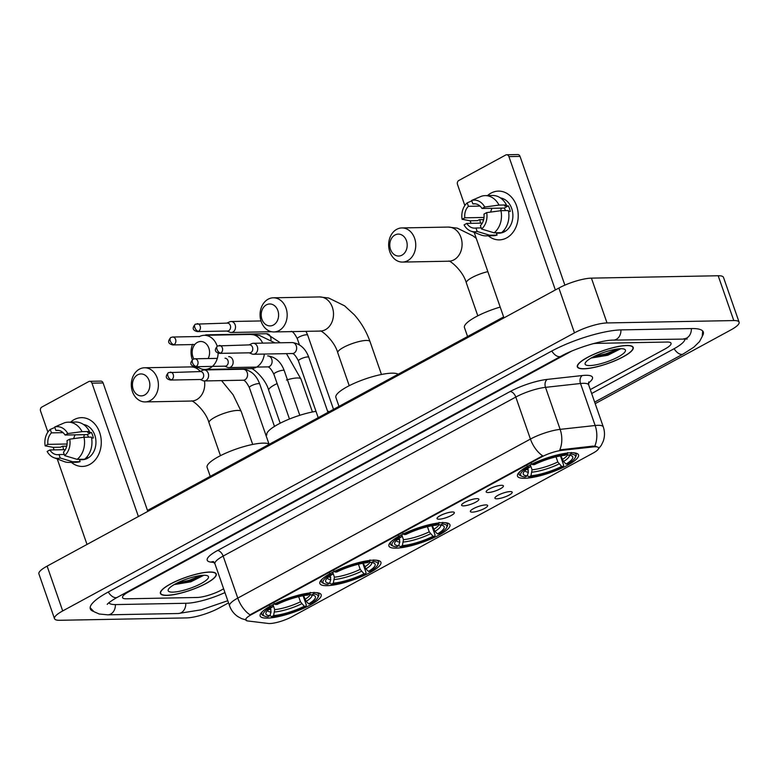 <?xml version="1.0" encoding="UTF-8"?>
<svg xmlns="http://www.w3.org/2000/svg" width="778" height="778" viewBox="0 0 778 778"><rect width="100%" height="100%" fill="white"/><g stroke="black" fill="none" stroke-linecap="round" stroke-linejoin="round"><path stroke-width="1.17" d="M442.915 522.641A32.316 7.488 160.8 0 0 407.828 531.88A32.316 7.488 160.8 0 0 388.912 546.03A32.316 7.488 160.8 0 0 395.944 548.159A32.316 7.488 160.8 0 0 431.031 538.921A32.316 7.488 160.8 0 0 449.947 524.771A32.316 7.488 160.8 0 0 442.915 522.641M373.878 560.15A32.316 7.488 160.8 0 0 338.8 569.389A32.316 7.488 160.8 0 0 319.875 583.539A32.316 7.488 160.8 0 0 326.916 585.669A32.316 7.488 160.8 0 0 361.994 576.43A32.316 7.488 160.8 0 0 380.919 562.28A32.316 7.488 160.8 0 0 373.878 560.15M314.156 592.603A32.316 7.488 160.8 0 0 279.069 601.851A32.316 7.488 160.8 0 0 260.153 615.991A32.316 7.488 160.8 0 0 267.185 618.121A32.316 7.488 160.8 0 0 302.272 608.882A32.316 7.488 160.8 0 0 321.188 594.742A32.316 7.488 160.8 0 0 314.156 592.603M571.499 452.767A32.316 7.488 160.8 0 0 536.412 462.015A32.316 7.488 160.8 0 0 517.496 476.155A32.316 7.488 160.8 0 0 524.528 478.295A32.316 7.488 160.8 0 0 559.615 469.046A32.316 7.488 160.8 0 0 578.531 454.906A32.316 7.488 160.8 0 0 571.499 452.767M488.137 492.523A9.142 2.12 -19.2 0 1 486.133 491.608A9.142 2.12 -19.2 0 1 492.075 487.67A9.142 2.12 -19.2 0 1 501.431 485.307A9.142 2.12 -19.2 0 1 503.23 485.657A9.142 2.12 -19.2 0 1 498.63 489.663A9.142 2.12 -19.2 0 1 488.137 492.523M463.591 505.865A9.142 2.12 -19.2 0 1 461.587 504.941A9.142 2.12 -19.2 0 1 467.529 501.013A9.142 2.12 -19.2 0 1 476.875 498.64A9.142 2.12 -19.2 0 1 478.684 498.99A9.142 2.12 -19.2 0 1 474.084 502.996A9.142 2.12 -19.2 0 1 463.591 505.865M439.035 519.198A9.142 2.12 -19.2 0 1 437.041 518.284A9.142 2.12 -19.2 0 1 442.983 514.346A9.142 2.12 -19.2 0 1 452.329 511.982A9.142 2.12 -19.2 0 1 454.138 512.332A9.142 2.12 -19.2 0 1 449.538 516.339A9.142 2.12 -19.2 0 1 439.035 519.198M496.918 498.795A9.142 2.12 -19.2 0 1 494.915 497.881A9.142 2.12 -19.2 0 1 500.857 493.942A9.142 2.12 -19.2 0 1 510.203 491.579A9.142 2.12 -19.2 0 1 512.012 491.929A9.142 2.12 -19.2 0 1 507.412 495.936A9.142 2.12 -19.2 0 1 496.918 498.795M472.363 512.138A9.142 2.12 -19.2 0 1 470.369 511.214A9.142 2.12 -19.2 0 1 476.311 507.285A9.142 2.12 -19.2 0 1 485.657 504.912A9.142 2.12 -19.2 0 1 487.466 505.262A9.142 2.12 -19.2 0 1 482.866 509.269A9.142 2.12 -19.2 0 1 472.363 512.138M593.099 446.932A16.464 3.812 -19.2 0 1 595.014 446.796A16.464 3.812 -19.2 0 1 598.603 447.885A16.464 3.812 -19.2 0 1 593.06 453.107L291.76 616.828A16.464 3.812 -19.2 0 1 268.235 623.45L247.754 620.961A16.464 3.812 -19.2 0 1 245.731 619.949A16.464 3.812 -19.2 0 1 251.265 614.717L541.624 456.949A16.464 3.812 -19.2 0 1 561.677 450.384L593.099 446.932L592.817 446.115L596.211 446.387M626.767 345.471A29.574 6.856 160.8 0 0 594.655 353.932A29.574 6.856 160.8 0 0 577.344 366.876A29.574 6.856 160.8 0 0 583.782 368.821A29.574 6.856 160.8 0 0 615.894 360.37A29.574 6.856 160.8 0 0 633.204 347.426A29.574 6.856 160.8 0 0 626.767 345.471M209.817 572.025A29.574 6.856 160.8 0 0 177.715 580.485A29.574 6.856 160.8 0 0 160.404 593.429A29.574 6.856 160.8 0 0 166.842 595.384A29.574 6.856 160.8 0 0 198.944 586.923A29.574 6.856 160.8 0 0 216.255 573.979A29.574 6.856 160.8 0 0 209.817 572.025M594.762 446.125L594.781 446.125A21.337 14.597 83.7 0 0 595.141 425.508A24.39 5.65 -19.2 0 1 597.981 425.313A24.39 5.65 -19.2 0 1 603.29 426.918L588.664 384.916A24.39 5.65 160.8 0 0 583.354 383.301A24.39 5.65 160.8 0 0 580.514 383.496L545.504 387.347A24.39 5.65 160.8 0 0 515.795 397.062L223.14 556.085A24.39 5.65 160.8 0 0 214.942 563.826L212.997 561.541L213.668 561.667M246.402 620.027L241.666 618.656L237.844 616.594C233.935 613.91 231.173 610.322 229.568 605.838A24.39 5.65 -19.2 0 1 237.776 598.097A21.337 12.001 -118.5 0 0 249.991 614.834L542.645 455.811A21.337 12.001 61.5 0 1 530.431 439.074A24.39 5.65 -19.2 0 1 560.131 429.359A21.337 14.597 83.7 0 1 559.8 449.879L592.817 446.115M196.96 597.485A18.293 4.24 160.8 0 0 221.37 590.055L223.636 588.82L221.37 590.055A18.293 4.24 160.8 0 1 196.96 597.485L126.532 598.807L196.96 597.485M590.288 389.593L664.898 349.05A18.293 4.24 160.8 0 0 671.054 343.244A18.293 4.24 160.8 0 0 667.077 342.038L596.648 343.361A18.293 4.24 160.8 0 0 593.04 343.701A18.293 4.24 160.8 0 1 596.648 343.361L667.077 342.038A18.293 4.24 160.8 0 1 671.054 343.244A18.293 4.24 160.8 0 1 664.898 349.05L590.288 389.593M571.402 351.248L128.701 591.795A18.293 4.24 160.8 0 0 122.554 597.601A18.293 4.24 160.8 0 0 126.532 598.807A18.293 4.24 160.8 0 1 122.554 597.601A18.293 4.24 160.8 0 1 128.701 591.795L571.402 351.248M584.006 368.704A29.263 6.778 160.8 0 0 615.777 360.331A29.263 6.778 160.8 0 0 632.913 347.523A29.263 6.778 160.8 0 0 626.543 345.588A29.263 6.778 160.8 0 0 594.771 353.961A29.263 6.778 160.8 0 0 577.636 366.769A29.263 6.778 160.8 0 0 584.006 368.704M591.513 357.987L607.842 355.245L620.095 349.089M620.786 348.719A21.337 4.95 160.8 0 0 599.916 353.873A21.337 4.95 160.8 0 0 585.319 362.849A21.337 4.95 160.8 0 0 589.763 365.572A21.337 4.95 160.8 0 0 615.126 358.483A21.337 4.95 160.8 0 0 624.462 349.215A21.337 4.95 160.8 0 0 620.786 348.719M618.111 348.914L606.004 353.796L594.236 356.382M620.134 348.739L606.315 354.68L592.087 357.51M491.064 193.09A24.39 19.362 88.9 0 1 516.582 205.859A24.39 19.362 88.9 0 1 506.663 237.893A24.39 19.362 88.9 0 1 488.302 235.812A24.39 19.362 88.9 0 0 499.32 239.877A24.39 19.362 88.9 0 0 506.663 237.893A24.39 19.362 88.9 0 0 517.769 210.4A24.39 19.362 88.9 0 0 498.406 191.106A24.39 19.362 88.9 0 0 491.064 193.09A24.39 19.362 88.9 0 0 487.543 195.579A24.39 19.362 88.9 0 1 491.064 193.09M480.532 223.16A24.39 19.362 88.9 0 1 479.812 219.668A24.39 19.362 88.9 0 0 480.532 223.16M555.356 289.951L508.919 156.602A3.044 2.422 -91.1 0 0 506.643 154.764A3.044 2.422 -91.1 0 0 505.729 155.007L458.757 180.525A3.044 2.422 -91.1 0 0 457.522 184.532L464.836 205.538M503.959 317.881L474.181 232.389M471.03 223.335L470.145 220.796M506.643 154.764L517.769 154.55A3.044 2.422 88.9 0 1 520.035 156.397L564.877 285.137M475.504 203.846L472.839 203.904A12.195 9.686 88.9 0 1 474.172 203.758A12.195 9.686 88.9 0 1 482 208.485L504.241 208.066A12.195 9.686 -91.1 0 1 505.457 210.605M500.944 210.692L486.678 212.608L483.955 214.086A12.195 9.686 88.9 0 1 480.396 225.591L481.592 229.033L494.098 232.807L501.509 232.671A20.121 15.978 88.9 0 0 508.365 210.546L500.944 210.692A20.121 15.978 88.9 0 1 494.098 232.807M500.468 197.943A17.68 14.043 88.9 0 1 512.741 212.997A17.68 14.043 88.9 0 1 504.523 231.737A17.68 14.043 88.9 0 1 499.194 233.167L496.432 233.225M500.128 232.69A17.68 14.043 88.9 0 1 499.991 232.739L496.286 232.807L497.084 235.073A20.121 15.978 88.9 0 1 493.31 235.715L485.9 235.86A20.121 15.978 88.9 0 1 481.008 234.995L470.846 231.115A15.852 12.584 88.9 0 1 464.067 224.891L466.79 223.412L482.282 223.121M483.294 220.874A17.68 14.043 88.9 0 1 483.002 219.61L479.297 219.678L477.507 220.651L470.087 220.796L462.122 219.289A15.852 12.584 88.9 0 1 467.208 202.863L468.405 206.306L480.026 206.092M481.193 227.905L475.961 228.003L477.157 231.445L489.663 235.219L497.084 235.073M489.663 235.219A20.121 15.978 88.9 0 1 485.9 235.86M486.678 212.608A15.852 12.584 88.9 0 1 481.592 229.033M477.157 231.445A15.852 12.584 88.9 0 1 470.846 231.115M471.789 200.889L467.208 202.863M475.961 228.003A12.195 9.686 88.9 0 1 474.629 228.139A12.195 9.686 88.9 0 1 466.79 223.412M484.013 217.451L464.845 217.811L462.122 219.289M464.845 217.811A12.195 9.686 88.9 0 1 468.405 206.306M508.54 211.49L510.271 211.451A17.68 14.043 88.9 0 0 508.316 205.859L504.611 205.927L506.41 204.945L498.999 205.091L484.733 207.006L482 208.485M502.919 231.416A17.68 14.043 88.9 0 0 504.426 230.327L503.911 230.337M472.839 203.904L471.633 200.452L481.368 196.27A20.121 15.978 88.9 0 1 485.141 195.628L492.552 195.482A20.121 15.978 88.9 0 1 506.41 204.945M485.141 195.628A20.121 15.978 88.9 0 1 498.999 205.091M471.633 200.452A15.852 12.584 88.9 0 1 484.733 207.006M490.655 212.073A12.195 9.686 88.9 0 1 492.095 208.3M500.614 210.731A15.239 12.098 88.9 0 1 501.45 208.125M508.316 205.859L504.241 208.066M483.751 219.202L483.002 219.61M167.066 595.258A29.263 6.778 160.8 0 0 198.837 586.884A29.263 6.778 160.8 0 0 215.973 574.076A29.263 6.778 160.8 0 0 209.603 572.151A29.263 6.778 160.8 0 0 177.822 580.514A29.263 6.778 160.8 0 0 160.696 593.332A29.263 6.778 160.8 0 0 167.066 595.258M174.573 584.541L190.892 581.798L203.146 575.642M203.836 575.273A21.337 4.95 160.8 0 0 182.966 580.427A21.337 4.95 160.8 0 0 168.369 589.403A21.337 4.95 160.8 0 0 172.823 592.126A21.337 4.95 160.8 0 0 198.176 585.037A21.337 4.95 160.8 0 0 207.512 575.778A21.337 4.95 160.8 0 0 203.836 575.273M201.162 575.467L189.064 580.349L177.296 582.946M203.184 575.302L189.375 581.244L175.147 584.064M394.981 234.995A10.98 8.714 -91.1 0 0 390.517 249.407A10.98 8.714 -91.1 0 0 402.002 255.155A10.98 8.714 -91.1 0 0 406.466 240.742A10.98 8.714 -91.1 0 0 394.981 234.995M407.662 260.688A17.077 13.557 88.9 0 1 402.518 262.079A17.077 13.557 88.9 0 1 388.971 248.571A17.077 13.557 88.9 0 1 396.731 229.325A17.077 13.557 88.9 0 1 401.876 227.935A17.077 13.557 88.9 0 1 415.433 241.443A17.077 13.557 88.9 0 1 407.662 260.688M527.241 475.844L525.189 476.963A29.019 6.73 160.8 0 1 521.921 476.311A29.019 6.73 160.8 0 1 528.252 467.063L529.964 467.033A26.219 6.078 160.8 0 0 523.487 472.538A26.219 6.078 160.8 0 0 527.241 475.844L528.379 472.207L527.834 468.405M560.442 455.908L563.7 465.273L563.34 466.401A29.019 6.73 160.8 0 1 528.894 476.895L527.348 475.494M519.937 471.575A30.245 7.012 160.8 0 0 519.062 474.356A30.245 7.012 160.8 0 0 520.433 475.65L521.921 476.311M528.252 467.063L527.114 465.954M531.549 463.552L532.687 464.661A29.019 6.73 160.8 0 1 567.133 454.167L567.639 452.563M528.894 476.895L530.946 475.776A26.219 6.078 160.8 0 0 561.628 466.44L563.34 466.401M567.133 454.167L565.081 455.286A26.219 6.078 160.8 0 0 534.398 464.622L532.687 464.661M561.628 466.44L557.816 461.957L556.027 456.842M530.499 465.351L532.045 469.805L530.946 475.776M530.781 464.456L529.964 467.033M500.196 307.067A33.532 7.77 160.8 0 0 464.456 327.567L467.578 336.524M560.948 455.82L563.476 461.519L566.063 464.028L567.775 463.999A29.019 6.73 160.8 0 0 575.156 457.775L575.905 456.326A30.245 7.012 160.8 0 0 576.187 454.469A30.245 7.012 160.8 0 0 573.765 452.825M571.344 452.495L570.838 454.099A29.019 6.73 160.8 0 1 575.156 457.775M566.063 464.028A26.219 6.078 160.8 0 0 571.587 455.791A26.219 6.078 160.8 0 0 568.786 455.218L570.838 454.099M568.786 455.218L566.919 454.284M266.397 304.859A10.98 8.714 -91.1 0 0 261.933 319.281A10.98 8.714 -91.1 0 0 273.418 325.029A10.98 8.714 -91.1 0 0 277.882 310.616A10.98 8.714 -91.1 0 0 266.397 304.859M279.078 330.562A17.077 13.557 88.9 0 1 273.934 331.943A17.077 13.557 88.9 0 1 260.387 318.445A17.077 13.557 88.9 0 1 268.147 299.19A17.077 13.557 88.9 0 1 273.292 297.809A17.077 13.557 88.9 0 1 286.849 311.307A17.077 13.557 88.9 0 1 279.078 330.562M398.657 545.718L396.605 546.827A29.019 6.73 160.8 0 1 393.337 546.185A29.019 6.73 160.8 0 1 399.668 536.937L401.38 536.898A26.219 6.078 160.8 0 0 394.903 542.412A26.219 6.078 160.8 0 0 398.657 545.718L399.795 542.081L399.25 538.269M398.2 374.218A33.532 7.77 160.8 0 0 391.918 373.168A33.532 7.77 160.8 0 0 355.507 382.757A33.532 7.77 160.8 0 0 335.872 397.432L338.994 406.388M431.858 525.782L435.116 535.138L434.756 536.275A29.019 6.73 160.8 0 1 400.31 546.759L398.764 545.368M391.353 541.439A30.245 7.012 160.8 0 0 390.478 544.221A30.245 7.012 160.8 0 0 391.849 545.514L393.337 546.185M399.668 536.937L398.531 535.828M402.965 533.416L404.103 534.525A29.019 6.73 160.8 0 1 438.549 524.041L439.055 522.437M400.31 546.759L402.362 545.65A26.219 6.078 160.8 0 0 433.045 536.305L434.756 536.275M438.549 524.041L436.497 525.15A26.219 6.078 160.8 0 0 405.815 534.496L404.103 534.525M433.045 536.305L429.232 531.831L427.443 526.706M401.915 535.215L403.461 539.669L402.362 545.65M402.197 534.33L401.38 536.898M432.364 525.695L434.892 531.393L437.479 533.903L439.191 533.864A29.019 6.73 160.8 0 0 446.572 527.64L447.331 526.2A30.245 7.012 160.8 0 0 447.603 524.333A30.245 7.012 160.8 0 0 445.181 522.69M442.76 522.369L442.254 523.973A29.019 6.73 160.8 0 1 446.572 527.64M437.479 533.903A26.219 6.078 160.8 0 0 443.003 525.656A26.219 6.078 160.8 0 0 440.202 525.082L442.254 523.973M440.202 525.082L438.335 524.158M208.164 358.541A10.98 8.714 -91.1 0 0 207.522 345.432A10.98 8.714 -91.1 0 0 197.359 342.378A10.98 8.714 -91.1 0 0 193.887 358.93M212.433 366.389A17.077 13.557 88.9 0 1 210.041 368.072A17.077 13.557 88.9 0 1 204.906 369.453A17.077 13.557 88.9 0 1 197.262 366.671M192.39 359.708A17.077 13.557 88.9 0 1 192.604 344.265M329.619 583.228L327.567 584.346A29.019 6.73 160.8 0 1 324.3 583.695A29.019 6.73 160.8 0 1 330.631 574.446L332.352 574.407A26.219 6.078 160.8 0 0 325.875 579.921A26.219 6.078 160.8 0 0 329.619 583.228L330.757 579.591L330.212 575.778M329.172 411.727A33.532 7.77 160.8 0 0 327.528 411.076M362.82 563.291L366.078 572.647L365.728 573.785A29.019 6.73 160.8 0 1 331.272 584.268L329.726 582.878M322.316 578.949A30.245 7.012 160.8 0 0 321.45 581.74A30.245 7.012 160.8 0 0 322.821 583.023L324.3 583.695M330.631 574.446L329.502 573.337M333.927 570.926L335.065 572.034A29.019 6.73 160.8 0 1 369.521 561.551L370.017 559.946M331.272 584.268L333.324 583.16A26.219 6.078 160.8 0 0 364.007 573.814L365.728 573.785M369.521 561.551L367.469 562.659A26.219 6.078 160.8 0 0 336.777 572.005L335.065 572.034M364.007 573.814L360.195 569.34L358.415 564.215M332.877 572.725L334.433 577.179L333.324 583.16M333.159 571.84L332.352 574.407M315.994 411.338A33.532 7.77 160.8 0 0 282.336 422.153A33.532 7.77 160.8 0 0 266.844 434.941M363.326 563.204L365.864 568.903L368.441 571.412L370.153 571.373A29.019 6.73 160.8 0 0 377.544 565.159L378.293 563.71A30.245 7.012 160.8 0 0 378.565 561.842A30.245 7.012 160.8 0 0 376.153 560.209M373.722 559.878L373.226 561.483A29.019 6.73 160.8 0 1 377.544 565.159M368.441 571.412A26.219 6.078 160.8 0 0 373.965 563.165A26.219 6.078 160.8 0 0 371.174 562.591L373.226 561.483M371.174 562.591L369.297 561.667M199.119 336.699A17.077 13.557 88.9 0 1 204.264 335.318A17.077 13.557 88.9 0 1 217.169 346.191M218.132 353.144A17.077 13.557 88.9 0 1 212.764 366.088M137.638 374.831A10.98 8.714 -91.1 0 0 133.174 389.243A10.98 8.714 -91.1 0 0 144.659 394.991A10.98 8.714 -91.1 0 0 149.123 380.578A10.98 8.714 -91.1 0 0 137.638 374.831M150.31 400.524A17.077 13.557 88.9 0 1 145.175 401.915A17.077 13.557 88.9 0 1 131.618 388.407A17.077 13.557 88.9 0 1 139.388 369.161A17.077 13.557 88.9 0 1 144.533 367.77A17.077 13.557 88.9 0 1 158.08 381.278A17.077 13.557 88.9 0 1 150.31 400.524M269.888 615.68L267.836 616.798A29.019 6.73 160.8 0 1 264.578 616.147A29.019 6.73 160.8 0 1 270.909 606.898L272.621 606.869A26.219 6.078 160.8 0 0 266.144 612.374A26.219 6.078 160.8 0 0 269.888 615.68L271.036 612.043L270.481 608.231M268.955 443.927A33.532 7.77 160.8 0 0 263.149 443.129A33.532 7.77 160.8 0 0 226.748 452.718A33.532 7.77 160.8 0 0 207.113 467.403L210.235 476.35M303.089 595.744L306.357 605.109L305.997 606.237A29.019 6.73 160.8 0 1 271.551 616.73L270.005 615.33M262.594 611.411A30.245 7.012 160.8 0 0 261.719 614.192A30.245 7.012 160.8 0 0 263.09 615.486L264.578 616.147M270.909 606.898L269.772 605.79M274.206 603.388L275.334 604.487A29.019 6.73 160.8 0 1 309.79 594.003L310.286 592.398M271.551 616.73L273.593 615.612A26.219 6.078 160.8 0 0 304.286 606.276L305.997 606.237M309.79 594.003L307.738 595.121A26.219 6.078 160.8 0 0 277.056 604.457L275.334 604.487M304.286 606.276L300.464 601.793L298.684 596.668M273.156 605.177L274.702 609.641L273.593 615.612M273.428 604.292L272.621 606.869M303.595 595.656L306.133 601.355L308.71 603.864L310.432 603.835A29.019 6.73 160.8 0 0 317.813 597.611L318.562 596.162A30.245 7.012 160.8 0 0 318.834 594.295A30.245 7.012 160.8 0 0 316.422 592.661M314.001 592.33L313.495 593.935A29.019 6.73 160.8 0 1 317.813 597.611M308.71 603.864A26.219 6.078 160.8 0 0 314.244 595.627A26.219 6.078 160.8 0 0 311.443 595.044L313.495 593.935M311.443 595.044L309.576 594.12M227.001 331.039L229.841 332.206A5.485 4.357 -91.1 0 0 231.27 332.478A5.485 4.357 -91.1 0 0 232.923 332.031A5.485 4.357 -91.1 0 0 235.151 324.825A5.485 4.357 -91.1 0 0 231.066 321.509A5.485 4.357 -91.1 0 0 229.646 321.839A5.485 4.357 -91.1 0 0 229.413 321.956M198.555 331.272A3.968 3.151 -91.1 0 1 197.359 331.593L227.536 331.029A3.968 3.151 -91.1 0 0 228.722 330.708A3.968 3.151 -91.1 0 0 230.337 325.496A3.968 3.151 -91.1 0 0 227.38 323.103L195.395 324.144A3.968 2.227 -118.5 0 0 194.879 327.674A3.968 2.227 61.5 0 0 198.555 331.272A3.968 3.151 -91.1 0 0 200.354 326.799A3.968 3.151 -91.1 0 0 197.213 323.667M208.212 335.24A5.485 4.357 -91.1 0 0 206.51 334.841A5.485 4.357 -91.1 0 0 205.1 335.172A5.485 4.357 -91.1 0 0 204.867 335.289M249.184 352.823L252.023 353.99A5.485 4.357 -91.1 0 0 253.453 354.262A5.485 4.357 -91.1 0 0 255.106 353.825A5.485 4.357 -91.1 0 0 257.333 346.609A5.485 4.357 -91.1 0 0 253.249 343.293A5.485 4.357 -91.1 0 0 251.829 343.623A5.485 4.357 -91.1 0 0 251.595 343.74M220.738 353.056A3.968 3.151 -91.1 0 1 219.542 353.377L249.719 352.813A3.968 3.151 -91.1 0 0 250.905 352.492A3.968 3.151 -91.1 0 0 252.519 347.28A3.968 3.151 -91.1 0 0 249.563 344.887L217.577 345.938A3.968 2.227 -118.5 0 0 217.062 349.458A3.968 2.227 61.5 0 0 220.738 353.056A3.968 3.151 -91.1 0 0 222.537 348.593A3.968 3.151 -91.1 0 0 219.396 345.451M224.638 366.156L227.477 367.333A5.485 4.357 -91.1 0 0 228.907 367.605A5.485 4.357 -91.1 0 0 230.56 367.158A5.485 4.357 -91.1 0 0 232.787 359.951A5.485 4.357 -91.1 0 0 228.693 356.635M196.192 366.399A3.968 3.151 -91.1 0 0 197.991 361.926A3.968 3.151 -91.1 0 0 194.85 358.794L193.032 359.271A3.968 2.227 -118.5 0 0 192.516 362.801A3.968 2.227 61.5 0 0 196.192 366.399A3.968 3.151 -91.1 0 1 194.996 366.72L225.173 366.146A3.968 3.151 -91.1 0 0 226.359 365.825A3.968 3.151 -91.1 0 0 227.973 360.622A3.968 3.151 -91.1 0 0 225.017 358.22M200.092 379.499L202.932 380.666A5.485 4.357 -91.1 0 0 204.361 380.938A5.485 4.357 -91.1 0 0 206.005 380.5A5.485 4.357 -91.1 0 0 208.241 373.284A5.485 4.357 -91.1 0 0 204.147 369.968A5.485 4.357 -91.1 0 0 202.737 370.299A5.485 4.357 -91.1 0 0 202.494 370.416M171.646 379.732A3.968 3.151 -91.1 0 1 170.45 380.053L200.617 379.489A3.968 3.151 -91.1 0 0 201.813 379.168A3.968 3.151 -91.1 0 0 203.428 373.965A3.968 3.151 -91.1 0 0 200.471 371.563L168.486 372.613A3.968 2.227 -118.5 0 0 167.97 376.134A3.968 2.227 61.5 0 0 171.646 379.732A3.968 3.151 -91.1 0 0 173.445 375.268A3.968 3.151 -91.1 0 0 170.304 372.127M74.114 419.643A24.39 19.362 88.9 0 1 99.642 432.412A24.39 19.362 88.9 0 1 89.723 464.456A24.39 19.362 88.9 0 1 71.352 462.365A24.39 19.362 88.9 0 0 82.38 466.43L82.38 466.43A24.39 19.362 88.9 0 0 89.723 464.456A24.39 19.362 88.9 0 0 100.819 436.954A24.39 19.362 88.9 0 0 81.457 417.66A24.39 19.362 88.9 0 0 74.114 419.643A24.39 19.362 88.9 0 0 70.603 422.133A24.39 19.362 88.9 0 1 74.114 419.643M63.592 449.713A24.39 19.362 88.9 0 1 62.872 446.222A24.39 19.362 88.9 0 0 63.592 449.713M138.406 516.514L91.969 383.155A3.044 2.422 -91.1 0 0 89.703 381.317A3.044 2.422 -91.1 0 0 88.78 381.56L41.818 407.079A3.044 2.422 -91.1 0 0 40.573 411.085L47.896 432.091M87.01 544.435L57.241 458.942M54.09 449.888L53.205 447.35M89.703 381.317L100.819 381.103A3.044 2.422 88.9 0 1 103.095 382.951L147.82 511.399M58.564 430.409L55.89 430.458A12.195 9.686 88.9 0 1 57.222 430.312A12.195 9.686 88.9 0 1 65.06 435.038L87.301 434.63A12.195 9.686 -91.1 0 1 88.517 437.158M84.005 437.246L69.738 439.162L67.015 440.64A12.195 9.686 88.9 0 1 63.446 452.144L64.642 455.597L77.148 459.36L84.569 459.224A20.121 15.978 88.9 0 0 91.415 437.11L84.005 437.246A20.121 15.978 88.9 0 1 77.148 459.36M83.518 424.496A17.68 14.043 88.9 0 1 95.801 439.551A17.68 14.043 88.9 0 1 87.574 458.291A17.68 14.043 88.9 0 1 82.254 459.73L79.492 459.779M83.188 459.253A17.68 14.043 88.9 0 1 83.052 459.292L79.346 459.36L80.134 461.636A20.121 15.978 88.9 0 1 76.361 462.278L68.95 462.414A20.121 15.978 88.9 0 1 64.068 461.549L53.906 457.678A15.852 12.584 88.9 0 1 47.127 451.454L49.85 449.966L65.333 449.674M66.344 447.428A17.68 14.043 88.9 0 1 66.062 446.164L62.357 446.232L60.558 447.214L53.147 447.35L45.173 445.852A15.852 12.584 88.9 0 1 50.259 429.417L51.465 432.86L63.076 432.646M64.253 454.459L59.021 454.556L60.217 457.999L72.724 461.772L80.134 461.636M72.724 461.772A20.121 15.978 88.9 0 1 68.95 462.414M69.738 439.162A15.852 12.584 88.9 0 1 64.642 455.597M60.217 457.999A15.852 12.584 88.9 0 1 53.906 457.678M54.839 427.443L50.259 429.417M59.021 454.556A12.195 9.686 88.9 0 1 57.679 454.702A12.195 9.686 88.9 0 1 49.85 449.966M67.073 444.005L47.896 444.364L45.173 445.852M47.896 444.364A12.195 9.686 88.9 0 1 51.465 432.86M91.6 438.043L93.331 438.014A17.68 14.043 88.9 0 0 91.376 432.412L87.671 432.48L89.47 431.508L82.05 431.644L67.783 433.56L65.06 435.038M85.979 457.97A17.68 14.043 88.9 0 0 87.486 456.881L86.971 456.89M55.89 430.458L54.693 427.015L64.428 422.824A20.121 15.978 88.9 0 1 68.192 422.182L75.612 422.036A20.121 15.978 88.9 0 1 89.47 431.508M68.192 422.182A20.121 15.978 88.9 0 1 82.05 431.644M54.693 427.015A15.852 12.584 88.9 0 1 67.783 433.56M73.706 438.627A12.195 9.686 88.9 0 1 75.155 434.853M83.674 437.285A15.239 12.098 88.9 0 1 84.51 434.678M91.376 432.412L87.301 434.63M66.811 445.755L66.062 446.164M108.891 602.755A32.929 7.634 160.8 0 0 115.903 604.584L186.321 603.261A32.929 7.634 160.8 0 0 224.939 592.554M591.659 393.512L673.797 348.884A32.929 7.634 160.8 0 0 684.961 338.8M595.189 403.656L730.892 329.921A24.39 5.65 160.8 0 0 739.1 322.17A24.39 5.65 160.8 0 0 733.79 320.565L607.025 322.948A24.39 5.65 160.8 0 0 574.475 332.858L62.707 610.934A24.39 5.65 160.8 0 0 54.509 618.675A24.39 5.65 160.8 0 0 59.809 620.29L186.584 617.907A24.39 5.65 160.8 0 0 219.133 607.997L228.537 602.882M739.1 322.17L723.491 277.367A24.39 5.65 160.8 0 0 718.191 275.752L591.416 278.135A24.39 5.65 160.8 0 0 558.867 288.045L47.108 566.121A24.39 5.65 160.8 0 0 38.9 573.863L54.509 618.675M702.34 336.077A52.437 12.156 160.8 0 0 703.302 332.021A52.437 12.156 160.8 0 0 691.885 328.559L621.457 329.882A52.437 12.156 160.8 0 0 551.476 351.189L107.948 592.184A52.437 12.156 160.8 0 0 90.306 608.834A52.437 12.156 160.8 0 0 93.584 611.411M541.624 456.949L541.439 456.394M561.677 450.384L561.395 449.577M251.265 614.717L251.08 614.173M214.203 562.513L210.984 562.124A30.488 7.06 -19.2 0 1 217.49 550.552L510.144 391.538A30.488 7.06 -19.2 0 1 547.274 379.392A6.098 4.172 -96.3 0 0 545.504 387.347L560.131 429.359L595.141 425.508L580.514 383.496A6.098 4.172 -96.3 0 1 582.275 375.541A30.488 7.06 -19.2 0 1 588.44 383.068M217.49 550.552A6.098 3.423 61.5 0 1 223.14 556.085L237.776 598.097L530.431 439.074L515.795 397.062A6.098 3.423 61.5 0 0 510.144 391.538M547.274 379.392L582.275 375.541M213.191 561.638A6.098 5.358 -83.1 0 0 210.984 562.124M520.035 156.397L508.919 156.602M402.518 262.079L448.848 261.204A17.077 13.557 -91.1 0 0 453.992 259.823A17.077 13.557 -91.1 0 0 461.762 240.567A17.077 13.557 -91.1 0 0 448.206 227.069L401.876 227.935M477.809 315.829L466.353 282.939A17.077 3.958 -19.2 0 1 472.09 277.522A17.077 3.958 -19.2 0 1 487.845 271.629M526.366 469.474A22.562 5.232 160.8 0 0 528.34 469.873M532.084 472.139A23.457 5.436 160.8 0 0 559.051 463.931M524.975 470.68A23.457 5.436 160.8 0 0 528.379 472.207M532.045 469.805A22.562 5.232 160.8 0 0 557.816 461.957M563.476 461.519A23.457 5.436 160.8 0 0 569.263 455.256M562.241 459.555A22.562 5.232 160.8 0 0 567.677 454.663M349.225 385.703L337.769 352.813A17.077 3.958 -19.2 0 1 343.506 347.387A17.077 3.958 -19.2 0 1 366.292 340.453A17.077 3.958 -19.2 0 1 370.017 341.581C366.487 331.603 361.284 322.705 354.408 314.886L344.596 305.832L328.695 298.023L319.622 296.933L273.292 297.809M273.934 331.943L320.264 331.078A17.077 13.557 -91.1 0 0 325.408 329.687A17.077 13.557 -91.1 0 0 333.179 310.441A17.077 13.557 -91.1 0 0 319.622 296.933M397.782 539.349A22.562 5.232 160.8 0 0 399.756 539.738M403.5 542.003A23.457 5.436 160.8 0 0 430.467 533.796M396.391 540.545A23.457 5.436 160.8 0 0 399.795 542.081M403.461 539.669A22.562 5.232 160.8 0 0 429.232 531.831M434.892 531.393A23.457 5.436 160.8 0 0 440.688 525.121M433.657 529.419A22.562 5.232 160.8 0 0 439.093 524.537M286.45 380.024A17.077 3.958 -19.2 0 1 297.264 377.962A17.077 3.958 -19.2 0 1 300.979 379.09L286.46 353.65M204.906 369.453L251.236 368.587A17.077 13.557 -91.1 0 0 256.37 367.197A17.077 13.557 -91.1 0 0 256.584 367.08M257.275 366.662A17.077 13.557 -91.1 0 0 264.335 354.058M262.653 343.117A17.077 13.557 -91.1 0 0 250.594 334.443L204.264 335.318M280.187 423.213L268.731 390.323A17.077 3.958 -19.2 0 1 274.478 384.906A17.077 3.958 -19.2 0 1 277.133 383.564M328.744 576.858A22.562 5.232 160.8 0 0 330.728 577.247M334.462 579.513A23.457 5.436 160.8 0 0 361.43 571.305M327.353 578.054A23.457 5.436 160.8 0 0 330.757 579.591M334.433 577.179A22.562 5.232 160.8 0 0 360.195 569.34M365.864 568.903A23.457 5.436 160.8 0 0 371.651 562.63M364.629 566.929A22.562 5.232 160.8 0 0 370.065 562.047M220.456 455.665L209.01 422.775A17.077 3.958 -19.2 0 1 214.747 417.358A17.077 3.958 -19.2 0 1 237.533 410.424A17.077 3.958 -19.2 0 1 241.248 411.543L233.108 394.777L221.555 380.617M145.175 401.915L191.505 401.04A17.077 13.557 -91.1 0 0 196.649 399.659A17.077 13.557 -91.1 0 0 204.507 380.938M200.286 371.417A17.077 13.557 -91.1 0 0 190.863 366.905L144.533 367.77M269.013 609.31A22.562 5.232 160.8 0 0 270.997 609.709M274.741 611.975A23.457 5.436 160.8 0 0 301.708 603.767M267.622 610.516A23.457 5.436 160.8 0 0 271.036 612.043M274.702 609.641A22.562 5.232 160.8 0 0 300.464 601.793M306.133 601.355A23.457 5.436 160.8 0 0 311.92 595.092M304.898 599.381A22.562 5.232 160.8 0 0 310.334 594.499M291.244 331.35C292.849 331.486 294.872 333.947 297.303 338.731A5.485 1.274 -19.2 0 1 299.413 336.855A5.485 1.274 -19.2 0 1 306.474 334.764A5.485 1.274 -19.2 0 1 307.67 335.124L333.519 409.364M174.009 344.605A3.968 3.151 -91.1 0 0 175.809 340.142A3.968 3.151 -91.1 0 0 172.667 337.01L170.849 337.487A3.968 2.227 -118.5 0 0 170.333 341.017A3.968 2.227 61.5 0 0 174.009 344.605A3.968 3.151 -91.1 0 1 172.813 344.936L194.801 344.518M270.909 340.258A5.485 4.357 -91.1 0 0 266.523 333.723L280.352 342.787M318.202 417.689L298.441 360.914A5.485 1.274 -19.2 0 1 300.541 359.037A5.485 1.274 -19.2 0 1 307.602 356.946A5.485 1.274 -19.2 0 1 308.798 357.306L327.976 412.379M253.453 354.262L292.411 353.533A5.485 4.357 -91.1 0 0 294.055 353.086A5.485 4.357 -91.1 0 0 294.308 352.94A5.485 4.357 -91.1 0 0 296.525 346.735A5.485 4.357 -91.1 0 0 292.197 342.563C299.968 343.545 305.501 348.456 308.798 357.306M289.474 419.011L273.885 374.257A5.485 1.274 -19.2 0 1 275.995 372.38A5.485 1.274 -19.2 0 1 283.056 370.279A5.485 1.274 -19.2 0 1 284.252 370.649L299.802 415.296M228.907 367.605L267.856 366.876A5.485 4.357 -91.1 0 0 269.509 366.428A5.485 4.357 -91.1 0 0 269.762 366.282A5.485 4.357 -91.1 0 0 271.979 360.068A5.485 4.357 -91.1 0 0 267.651 355.896C275.422 356.878 280.955 361.799 284.252 370.649M269.11 444.364L249.339 387.59A5.485 1.274 -19.2 0 1 251.45 385.713A5.485 1.274 -19.2 0 1 258.51 383.622A5.485 1.274 -19.2 0 1 259.706 383.982L274.478 426.412M204.361 380.938L243.31 380.209A5.485 4.357 -91.1 0 0 244.963 379.761A5.485 4.357 -91.1 0 0 245.216 379.615A5.485 4.357 -91.1 0 0 247.433 373.411A5.485 4.357 -91.1 0 0 243.106 369.239C250.876 370.221 256.409 375.132 259.706 383.982M103.095 382.951L91.969 383.155M227.779 600.713L201.385 609.777L178.25 613.511A9.754 7.741 -91.1 0 0 181.186 612.714A9.754 7.741 -91.1 0 0 185.796 603.271M178.25 613.511L107.821 614.834A9.754 7.741 -91.1 0 0 110.758 614.046A9.754 7.741 -91.1 0 0 115.368 604.594M108.278 592.009A9.754 5.485 61.5 0 0 115.825 597.679A9.754 5.485 61.5 0 0 117.361 597.29L560.899 356.285C575.535 347.999 602.512 339.976 613.385 340.122L687.198 339.033M551.806 351.004A9.754 5.485 61.5 0 0 559.363 356.674A9.754 5.485 61.5 0 0 560.899 356.285M620.932 329.891A9.754 7.741 88.9 0 1 616.322 339.334A9.754 7.741 88.9 0 1 613.385 340.122M691.36 328.569A9.754 7.741 88.9 0 1 686.75 338.012A9.754 7.741 88.9 0 1 683.813 338.8M702.69 331L702.223 336.485L699.51 341.62L693.801 347.212L683.21 353.99A9.754 5.485 -118.5 0 1 681.674 354.379A9.754 5.485 -118.5 0 1 674.127 348.709M47.108 566.121L62.707 610.934M558.867 288.045L574.475 332.858M591.416 278.135L607.025 322.948M718.191 275.752L733.79 320.565M597.825 449.635L601.248 445.376L603.115 441.564C604.885 436.721 604.944 431.839 603.29 426.918M229.568 605.838L214.942 563.826M588.771 381.91L588.664 384.916M632.592 346.599L632.913 347.523M577.315 365.845L577.636 366.769M215.642 573.153L215.973 574.076M160.365 592.398L160.696 593.332M476.292 238.438L473.18 235.967L457.279 228.149L448.206 227.069M518.586 472.985L519.062 474.356M575.701 453.097L576.187 454.469M466.353 282.939C462.959 270.355 449.101 259.648 448.673 261.204M381.463 374.471L370.017 341.581M390.002 542.85L390.478 544.221M447.117 522.962L447.603 524.333M337.769 352.813C334.375 340.219 320.517 329.522 320.089 331.068M274.935 342.884L259.667 335.532L250.594 334.443M312.435 411.98L300.979 379.09M320.964 580.369L321.45 581.74M378.089 560.471L378.565 561.842M268.731 390.323C265.347 377.738 251.479 367.031 251.051 368.577M205.713 369.939L204.517 369.453M198.672 367.683L190.863 366.905M252.704 444.442L241.248 411.543M261.243 612.821L261.719 614.192M318.358 592.924L318.834 594.295M209.01 422.775C205.616 410.191 191.758 399.484 191.33 401.03M271.551 331.72L231.27 332.478M299.423 344.81L297.303 338.731M306.007 331.34L307.67 335.124M260.99 320.944L231.066 321.509M226.855 323.113L229.646 321.839M197.359 331.593C192.584 330.426 191.923 327.946 195.395 324.144M266.523 333.723L206.51 334.841M172.667 337.01L199.508 336.504M172.813 344.936C168.038 343.769 167.377 341.289 170.849 337.487M292.372 353.533C293.977 353.669 296 356.13 298.441 360.914M292.197 342.563L253.249 343.293M249.038 344.897L251.829 343.623M219.542 353.377C214.767 352.21 214.106 349.73 217.577 345.938M267.827 366.876C269.431 367.012 271.454 369.472 273.885 374.257M194.85 358.794L217.315 358.366M194.996 366.72C190.221 365.553 189.56 363.073 193.032 359.271M243.281 380.209C244.885 380.345 246.908 382.805 249.339 387.59M243.106 369.239L204.147 369.968M199.946 371.573L202.737 370.299M170.45 380.053C165.665 378.886 165.014 376.406 168.486 372.613M683.21 353.99L594.655 402.109M90.151 607.657L93.924 611.664L99.234 614.007L107.821 614.834M107.276 604.331C107.004 604.788 107.383 602.931 117.361 597.29M503.629 316.928L147.489 510.446"/></g></svg>
